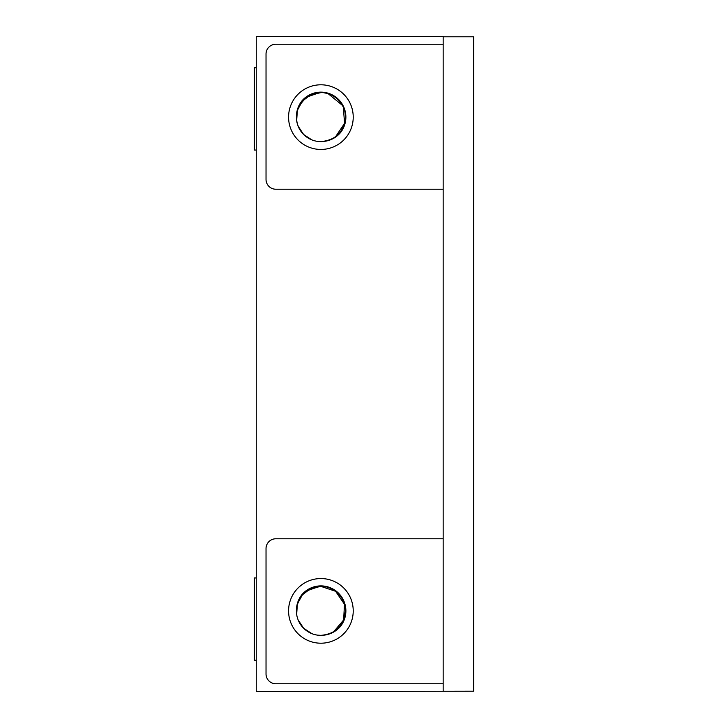 <?xml version="1.0" encoding="UTF-8"?>
<svg xmlns="http://www.w3.org/2000/svg" width="728" height="728" viewBox="0 0 728 728"><rect width="100%" height="100%" fill="white"/><g stroke="black" fill="none" stroke-linecap="round" stroke-linejoin="round"><path stroke-width="1.09" d="M333.624 631.795L343.634 619.965L344.481 604.276L335.59 591.282L320.893 586.386L310.592 588.652L302.429 594.785L297.415 603.903L296.651 614.332L297.415 603.903L302.429 594.785L310.592 588.652L320.893 586.386L310.592 588.652L302.429 594.785L297.415 603.903L296.651 614.332L297.415 603.903L302.429 594.785L310.592 588.652L320.893 586.386L310.592 588.652L302.429 594.785L297.415 603.903L296.651 614.332L297.415 603.903L302.429 594.785L310.592 588.652L320.893 586.386L310.592 588.652L302.429 594.785L297.415 603.903L296.651 614.332L297.415 603.903L302.429 594.785L310.592 588.652L320.893 586.386L310.592 588.652L302.429 594.785L297.415 603.903L296.651 614.332L297.415 603.903L302.429 594.785L310.592 588.652L320.893 586.386C306.042 587.787 297.879 595.913 296.405 610.756C296.387 604.595 298.316 599.117 302.184 594.321C307.016 588.943 313.258 586.131 320.893 585.894L324.397 586.14M297.133 616.807L297.352 617.626L297.133 616.807M298.171 620.001L303.585 628.2L311.784 633.606L303.585 628.2L298.171 620.001L303.585 628.2L311.784 633.606L303.585 628.2L298.171 620.001L303.585 628.2L311.784 633.606L303.585 628.2L298.171 620.001L303.585 628.2L311.784 633.606L303.585 628.2L298.171 620.001L303.585 628.2L311.784 633.606L303.585 628.2L298.171 620.001M313.986 634.37L314.824 634.607L313.986 634.37M320.548 585.894L305.314 591.354L320.893 585.894A24.98 24.98 0 0 1 340.213 626.717C335.972 631.422 330.74 634.215 324.533 635.098A24.488 24.488 0 0 1 320.893 635.371L317.517 635.135L320.893 635.371C335.854 633.933 344.016 625.734 345.391 610.765C345.9 598.025 333.642 585.812 320.893 586.386C333.642 585.812 345.9 598.025 345.391 610.765C344.016 625.734 335.854 633.933 320.893 635.371C335.854 633.933 344.016 625.734 345.391 610.765C345.9 598.025 333.642 585.812 320.893 586.386C333.642 585.812 345.9 598.025 345.391 610.765C344.016 625.734 335.854 633.933 320.893 635.371C335.854 633.933 344.016 625.734 345.391 610.765C345.9 598.025 333.642 585.812 320.893 586.386C333.642 585.812 345.9 598.025 345.391 610.765C344.016 625.734 335.854 633.933 320.893 635.371C335.854 633.933 344.016 625.734 345.391 610.765C345.9 598.025 333.642 585.812 320.893 586.386C333.642 585.812 345.9 598.025 345.391 610.765C344.016 625.734 335.854 633.933 320.893 635.371C335.854 633.933 344.016 625.734 345.391 610.765C345.9 598.025 333.642 585.812 320.893 586.386C333.642 585.812 345.9 598.025 345.391 610.765C344.016 625.734 335.854 633.933 320.893 635.371A24.488 24.488 0 0 1 296.405 610.756M326.972 586.641L328.364 587.041M329.939 587.587L338.529 593.184L344.153 601.756L338.529 593.184L329.939 587.587L338.529 593.184L344.153 601.756L338.529 593.184L329.939 587.587L338.529 593.184L344.153 601.756L338.529 593.184L329.939 587.587L338.529 593.184L344.153 601.756L338.529 593.184L329.939 587.587L338.529 593.184L344.153 601.756M344.835 603.721L345.199 605.095M345.6 607.143L345.026 617.344L340.422 626.462L345.026 617.344L345.6 607.143L345.026 617.344L340.422 626.462L345.026 617.344L345.6 607.143L345.026 617.344L340.422 626.462L345.026 617.344L345.6 607.143L345.026 617.344L340.422 626.462L345.026 617.344L345.6 607.143L345.026 617.344L340.422 626.462M302.739 593.72L303.74 592.719L302.739 593.72M305.314 591.354L320.893 585.894L305.314 591.354M302.184 594.321A24.98 24.98 0 0 1 320.893 585.894M288.57 610.874A32.332 32.332 0 0 1 320.893 578.551A32.332 32.332 0 0 1 353.226 610.874A32.332 32.332 0 0 1 320.893 643.206A32.332 32.332 0 0 1 288.57 610.874M443.161 691.209L443.161 36.4L256.238 36.4L256.238 691.6L473.719 691.209L473.719 36.791L443.161 36.791M256.238 67.75L254.281 67.75L254.281 150.041L256.238 150.041M256.238 577.959L254.281 577.959L254.281 660.25L256.238 660.25M288.57 117.126A32.332 32.332 0 0 1 320.893 84.794A32.332 32.332 0 0 1 353.226 117.126A32.332 32.332 0 0 1 320.893 149.449A32.332 32.332 0 0 1 288.57 117.126M320.893 92.147L324.397 92.392L320.893 92.147L324.397 92.392L320.893 92.147L305.314 97.597M326.972 92.893L328.364 93.284L326.972 92.893M329.939 93.839L338.529 99.436L344.153 108.008L338.529 99.436L329.939 93.839L338.529 99.436L344.153 108.008L338.529 99.436L329.939 93.839M344.835 109.974L345.199 111.348L344.835 109.974M345.6 113.395L345.026 123.587L340.422 132.705L345.026 123.587L345.6 113.395L345.026 123.587L340.422 132.705L345.026 123.587L345.6 113.395M302.184 100.573A24.98 24.98 0 0 1 337.091 98.107A24.98 24.98 0 0 1 340.213 132.96C335.972 137.674 330.74 140.468 324.533 141.341A24.488 24.488 0 0 1 296.405 117.008C296.387 110.847 298.316 105.369 302.184 100.573M342.924 128.901L344.699 124.688M345.3 122.477L345.864 117.936M342.115 103.94L339.348 100.291M337.728 98.671L334.079 95.905M320.065 92.156L315.588 92.711M313.386 93.302L309.054 95.122M302.739 99.973L303.74 98.963M317.517 141.378L320.893 141.614C335.854 140.176 344.016 131.977 345.391 117.017C345.9 104.268 333.642 92.056 320.893 92.629L310.592 94.904L302.429 101.037L297.415 110.146L296.651 120.584L297.415 110.146L302.429 101.037L310.592 94.904L320.893 92.629L310.592 94.904L302.429 101.037L297.415 110.146L296.651 120.584L297.415 110.146L302.429 101.037L310.592 94.904L320.893 92.629L310.592 94.904L302.429 101.037L297.415 110.146L296.651 120.584L297.415 110.146L302.429 101.037L310.592 94.904L320.893 92.629C306.042 94.039 297.879 102.166 296.405 117.008M297.133 123.05L297.352 123.869M298.171 126.253L303.585 134.453L311.784 139.858L303.585 134.453L298.171 126.253L303.585 134.453L311.784 139.858L303.585 134.453L298.171 126.253L303.585 134.453L311.784 139.858L303.585 134.453L298.171 126.253L303.585 134.453L311.784 139.858L303.585 134.453L298.171 126.253L303.585 134.453L311.784 139.858M313.986 140.622L314.824 140.85M320.893 141.614C335.854 140.176 344.016 131.977 345.391 117.017C345.9 104.268 333.642 92.056 320.893 92.629C333.642 92.056 345.9 104.268 345.391 117.017C344.016 131.977 335.854 140.176 320.893 141.614C335.854 140.176 344.016 131.977 345.391 117.017C345.9 104.268 333.642 92.056 320.893 92.629C333.642 92.056 345.9 104.268 345.391 117.017C344.016 131.977 335.854 140.176 320.893 141.614C335.854 140.176 344.016 131.977 345.391 117.017C345.9 104.268 333.642 92.056 320.893 92.629C333.642 92.056 345.9 104.268 345.391 117.017C344.016 131.977 335.854 140.176 320.893 141.614C335.854 140.176 344.016 131.977 345.391 117.017C345.9 104.268 333.642 92.056 320.893 92.629C333.642 92.056 345.9 104.268 345.391 117.017C344.016 131.977 335.854 140.176 320.893 141.614C335.854 140.176 344.016 131.977 345.391 117.017C345.9 104.268 333.642 92.056 320.893 92.629L310.592 94.904L302.429 101.037L297.415 110.146L296.651 120.584L297.415 110.146L302.429 101.037L310.592 94.904L320.893 92.629L310.592 94.904L302.429 101.037L297.415 110.146L296.651 120.584M299.781 129.538L297.707 125.007M297.597 124.67L296.615 120.329M296.433 118.254L296.423 116.243M297.188 110.975L297.315 110.492M299.344 105.496L305.669 97.934M306.989 96.96L309.373 95.514M314.296 93.539L314.751 93.412M319.81 92.656L321.53 92.638M324.461 92.893L326.635 93.311M328.273 93.775L342.351 105.314M343.298 107.234L344.59 123.332L335.572 136.727M333.697 138.002L332.787 138.538M443.161 44.235L275.83 44.235A9.801 9.801 0 0 0 266.029 54.036L266.029 179.434A9.801 9.801 0 0 0 275.83 189.225L443.161 189.225M443.161 538.775L275.83 538.775A9.801 9.801 0 0 0 266.029 548.566L266.029 673.964A9.801 9.801 0 0 0 275.83 683.765L443.161 683.765"/></g></svg>
